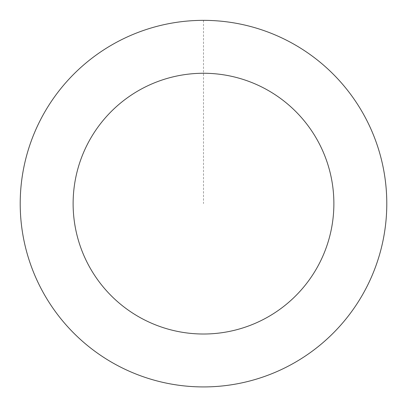<?xml version="1.0" encoding="UTF-8"?>
<svg xmlns="http://www.w3.org/2000/svg" width="407" height="407" viewBox="0 0 407 407"><rect width="100%" height="100%" fill="white"/><g stroke="black" fill="none" stroke-linecap="round" stroke-linejoin="round"><path stroke-width="0.31" stroke-dasharray="2.04 1.53" d="M356.939 103.444A183.252 183.252 0 0 1 213.548 386.614A183.252 183.252 0 0 1 40.013 120.854A183.252 183.252 0 0 1 356.939 103.444A183.242 183.242 0 0 0 103.317 50.209A183.242 183.242 0 0 0 50.071 303.826A183.242 183.242 0 0 0 303.683 357.066A183.242 183.242 0 0 0 356.929 103.454A183.252 183.252 0 0 1 213.548 386.614A183.252 183.252 0 0 1 40.013 120.854A183.252 183.252 0 0 1 356.939 103.444M356.97 103.429A183.287 183.287 0 0 0 103.292 50.168A183.287 183.287 0 0 0 50.03 303.846A183.287 183.287 0 0 0 303.708 357.107A183.287 183.287 0 0 0 356.97 103.429M50.03 303.846A183.287 183.287 0 0 0 367.017 286.442A183.287 183.287 0 0 0 193.447 20.625A183.287 183.287 0 0 0 50.03 303.846M203.5 20.386L203.5 203.637"/><path stroke-width="0.61" d="M50.03 303.846A183.287 183.287 0 0 0 367.017 286.442A183.287 183.287 0 0 0 193.447 20.625A183.287 183.287 0 0 0 50.03 303.846M94.332 274.918A130.377 130.377 0 0 0 319.816 262.535A130.377 130.377 0 0 0 196.352 73.458A130.377 130.377 0 0 0 94.332 274.918"/></g></svg>
